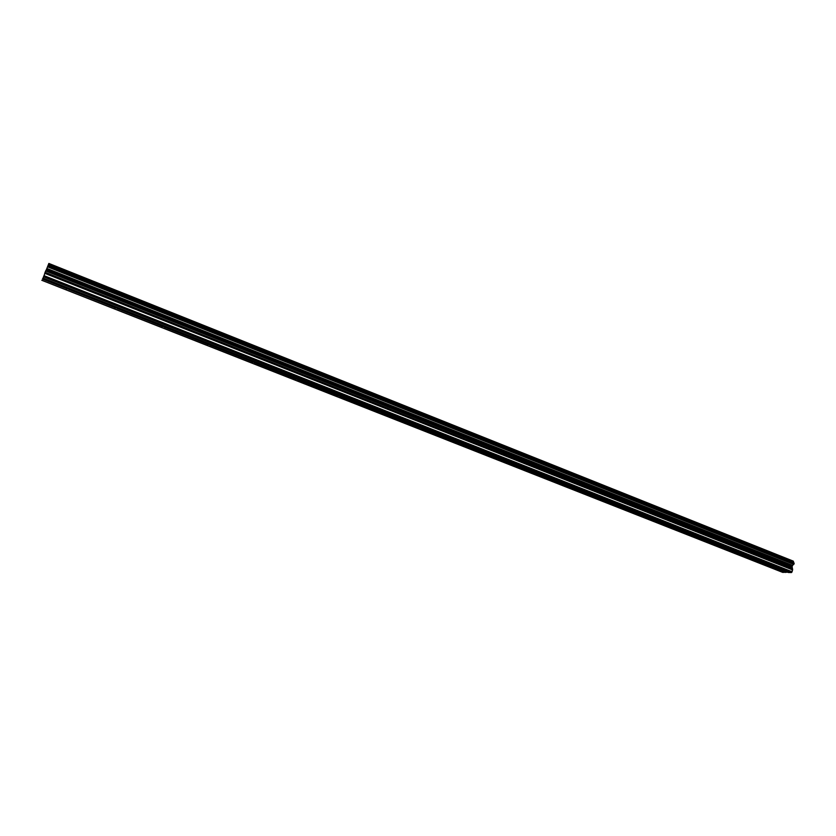 <?xml version="1.0" encoding="UTF-8"?>
<svg xmlns="http://www.w3.org/2000/svg" width="836" height="836" viewBox="0 0 836 836"><rect width="100%" height="100%" fill="white"/><g stroke="black" fill="none" stroke-linecap="round" stroke-linejoin="round"><path stroke-width="1.25" d="M43.033 278.075L48.864 263.434L43.033 278.075L773.081 566.38L770.134 566.348L769.36 565.533L770.269 565.355M742.337 554.32L738.679 553.934L737.864 553.098L738.731 552.899M710.151 541.603L706.493 541.226L705.647 540.38L706.462 540.15M677.212 528.592L673.555 528.237L672.667 527.359L673.429 527.098M643.49 515.269L639.833 514.924L638.903 514.025L639.613 513.743M608.953 501.631L605.306 501.297L604.438 500.868L604.992 500.064M573.58 487.66L569.943 487.346L569.044 486.897L569.515 486.05M537.329 473.343L533.702 473.04L532.772 472.591L533.169 471.692M500.189 458.661L496.574 458.389L495.602 457.919L495.915 456.978M462.099 443.623L458.494 443.362L457.491 442.871L457.72 441.889M423.037 428.189L419.453 427.948L418.408 427.447L418.554 426.412M382.972 412.357L379.398 412.148L378.311 411.625L378.363 410.539M341.84 396.118L338.287 395.919L337.159 395.386L337.117 394.247M299.633 379.44L296.09 379.272L294.92 378.718L294.774 377.527M256.276 362.312L252.765 362.176L251.552 361.591L251.291 360.347M211.738 344.725L208.258 344.61L206.983 344.014L206.617 342.697M165.967 326.646L162.508 326.552L161.191 325.935L160.7 324.556M118.911 308.056L115.483 307.993L114.124 307.355L113.497 305.913M70.517 288.932L67.12 288.911L65.699 288.253L64.947 286.738M45.646 270.948L44.653 273.497L45.646 270.948M45.875 270.498L44.674 273.466M46.084 270.164L45.781 270.864M46.147 270.007L45.081 272.682M45.259 272.358L44.977 272.902M41.8 280.29L782.715 572.388L787.512 572.169M793.845 562.942L793.218 561.113L48.864 263.444L793.218 561.113M773.802 566.745L788.358 572.503L791.493 572.566L792.643 569.912L792.089 566.38L794.095 563.046L48.258 265.211L794.095 563.046M43.712 276.852L791.493 572.566M69.378 289.162L113.811 306.707M68.656 289.413L114.124 307.355M117.709 308.244L160.909 325.298M116.988 308.484L161.191 325.935M164.702 326.792L206.722 343.387M163.981 327.033L206.983 344.014M210.411 344.84L251.302 360.985M209.7 345.08L251.552 361.591M254.886 362.406L294.7 378.123M254.186 362.636L294.92 378.718M298.191 379.502L336.95 394.801M297.491 379.732L337.159 395.386M340.356 396.149L378.112 411.061M339.667 396.368L378.311 411.625M381.435 412.367L418.23 426.893M380.746 412.587L418.408 427.447M421.459 428.168L457.323 442.338M420.78 428.387L457.491 442.871M460.479 443.571L495.455 457.386M459.8 443.791L495.602 457.919M498.528 458.598L532.636 472.068M497.859 458.807L532.772 472.591M535.636 473.249L568.919 486.395M534.977 473.458L569.044 486.897M571.845 487.545L604.334 500.377M571.197 487.754L604.438 500.868M607.187 501.506L638.903 514.025M606.539 501.704L638.997 514.506M641.693 515.122L672.667 527.359M641.045 515.321L672.75 527.829M675.383 528.425L705.647 540.38M674.746 528.624L705.709 540.84M708.301 541.425L737.864 553.098M707.674 541.613L737.927 553.557M740.466 554.122L769.36 565.533M739.839 554.31L769.402 565.982M771.9 566.536L786.091 572.137M771.273 566.714L785.809 572.451M42.667 278.618L65.375 287.584M44.183 275.723L792.194 571.803M46.826 268.743L792.58 565.658M46.941 268.481L792.727 565.47M42.469 279.078L65.699 288.253M45.071 273.435L792.643 569.912M45.437 272.442L792.601 569.002M45.917 271.063L791.953 567.519M46.095 270.571L791.932 567.069M46.419 269.746L792.089 566.38M46.659 269.15L792.319 565.93M47.621 266.841L793.751 564.384M47.819 266.381L794.022 564.07M48.154 265.514L794.19 563.349M48.603 264.207L793.563 561.928M48.666 264.009L793.542 561.75M48.843 263.497L793.301 561.196"/></g></svg>

